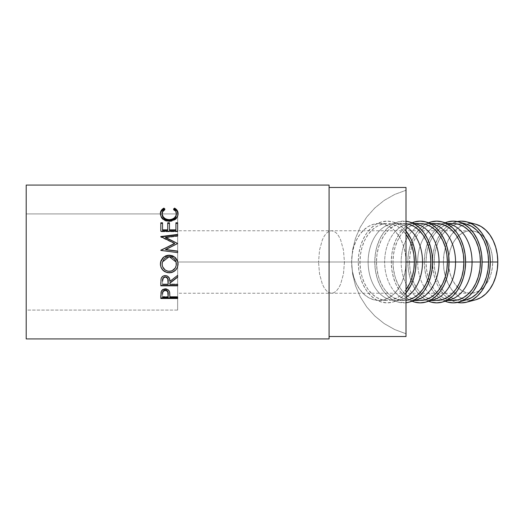 <?xml version="1.0" encoding="UTF-8"?>
<svg xmlns="http://www.w3.org/2000/svg" width="524" height="524" viewBox="0 0 524 524"><rect width="100%" height="100%" fill="white"/><g stroke="black" fill="none" stroke-linecap="round" stroke-linejoin="round"><path stroke-width="0.39" stroke-dasharray="2.62 1.97" d="M177.643 213.923L177.643 310.077L26.2 310.077L26.2 213.923L177.643 213.923L26.2 213.923L26.2 310.077L26.2 185.077L26.2 338.923L26.2 214.847L26.2 310.077L177.643 310.077L177.643 213.923L177.643 262L344.438 262L343.449 250.04L340.646 239.9L338.681 236.016L336.447 233.128L334.017 231.353L331.489 230.75L328.967 231.353L326.537 233.128L324.297 236.016L322.339 239.9L319.535 250.04L318.546 262L177.643 262L177.643 230.75L177.643 262L318.546 262L319.535 250.04L322.339 239.9L324.297 236.016L326.537 233.128L328.967 231.353L331.489 230.75L334.017 231.353L336.447 233.128L338.681 236.016L340.646 239.9L343.449 250.04L344.438 262L492.698 262A31.25 22.1 -90 0 0 479.63 233.475A31.25 22.1 -90 0 0 470.604 230.75A31.25 22.1 -90 0 0 448.505 262L318.546 262L448.505 262L448.93 268.098L450.188 273.96L452.232 279.364L454.976 284.1L458.33 287.984L462.148 290.872L466.295 292.647L470.604 293.25L474.914 292.647L479.06 290.872L482.879 287.984L486.226 284.1L488.977 279.364L491.021 273.96L492.278 268.098L492.698 262L492.278 255.902L491.021 250.04L488.977 244.636L486.226 239.9L482.879 236.016L479.06 233.128L474.914 231.353L470.604 230.75L466.295 231.353L462.148 233.128L458.33 236.016L454.976 239.9L452.232 244.636L450.188 250.04L448.93 255.902L448.505 262A31.25 22.1 -90 0 0 470.604 293.25A31.25 22.1 -90 0 0 479.624 290.525A31.25 22.1 -90 0 0 492.698 262L344.438 262L343.449 273.96L340.646 284.1L338.681 287.984L336.447 290.872L334.017 292.647L331.489 293.25L328.967 292.647L326.537 290.872L324.297 287.984L322.339 284.1L319.535 273.96L318.546 262L319.535 273.96L322.339 284.1L324.297 287.984L326.537 290.872L328.967 292.647L331.489 293.25L334.017 292.647L336.447 290.872L338.681 287.984L340.646 284.1L343.449 273.96L344.438 262L177.872 262L178.075 263.972L177.643 262L177.643 310.077L177.643 213.923M475.615 224.2A38.462 27.196 -90 0 0 461.913 225.556A38.462 27.196 -90 0 0 443.409 262L432.49 262A40.865 28.899 90 0 1 457.301 221.547L450.326 224.246L445.328 228.019L440.953 233.101L437.357 239.298L434.684 246.359L433.04 254.029L432.49 262L433.04 269.971L434.684 277.641L437.357 284.702L440.953 290.899L445.328 295.981L450.326 299.754L457.301 302.453A40.865 28.899 90 0 1 432.49 262L443.409 262A38.462 27.196 -90 0 0 461.906 298.444A38.462 27.196 -90 0 0 475.615 299.8M467.041 224.377A38.462 27.196 -90 0 0 457.301 223.977A38.462 27.196 -90 0 0 449.042 227.724A38.462 27.196 -90 0 0 434.186 262L424.316 262A40.865 28.899 90 0 1 445.145 222.759L442.158 224.246L437.16 228.019L432.785 233.101L429.189 239.298L426.516 246.359L424.872 254.029L424.316 262L424.872 269.971L426.516 277.641L429.189 284.702L432.785 290.899L437.16 295.981L442.158 299.754L445.145 301.241A40.865 28.899 90 0 1 424.316 262L434.186 262A38.462 27.196 -90 0 0 449.042 296.276A38.462 27.196 -90 0 0 457.301 300.023A38.462 27.196 -90 0 0 467.041 299.623M446.618 300.383A38.462 27.196 90 0 1 444.869 300.462A38.462 27.196 90 0 1 440.789 300.023A38.462 27.196 90 0 1 432.529 296.276A38.462 27.196 90 0 1 417.674 262L426.019 262A38.462 27.196 -90 0 0 444.955 298.647M444.961 298.647A38.462 27.196 -90 0 0 453.214 300.462L447.909 299.721L442.806 297.534L438.103 293.977L433.983 289.196L430.604 283.366L428.088 276.718L426.543 269.506L426.019 262L417.674 262A38.462 27.196 -90 0 0 432.529 296.276A38.462 27.196 -90 0 0 440.782 300.023A38.462 27.196 -90 0 0 450.529 299.623M407.803 262L417.674 262L407.803 262A40.865 28.899 90 0 1 428.632 222.759L425.645 224.246L420.648 228.019L416.266 233.101L412.676 239.298L410.004 246.359L408.36 254.029L407.803 262L408.36 269.971L410.004 277.641L412.676 284.702L416.266 290.899L420.648 295.981L425.645 299.754L428.632 301.241A40.865 28.899 90 0 1 407.803 262M401.161 262L409.506 262A38.462 27.196 -90 0 0 428.442 298.647A38.462 27.196 -90 0 0 436.702 300.462L431.396 299.721L426.294 297.534L421.591 293.977L417.471 289.196L414.084 283.366L411.576 276.718L410.023 269.506L409.506 262L401.161 262A38.462 27.196 -90 0 0 416.017 296.276A38.462 27.196 90 0 1 401.161 262L391.29 262L401.161 262A38.462 27.196 90 0 1 416.017 227.724A38.462 27.196 -90 0 0 401.161 262M430.106 300.383A38.462 27.196 90 0 1 428.357 300.462A38.462 27.196 90 0 1 424.27 300.023A38.462 27.196 90 0 1 416.017 296.276A38.462 27.196 -90 0 0 424.27 300.023A38.462 27.196 -90 0 0 434.016 299.623M412.119 301.241A40.865 28.899 90 0 1 391.29 262L391.847 269.971L393.491 277.641L396.157 284.702L399.753 290.899L404.135 295.981L409.126 299.754L412.119 301.241M384.649 262L392.987 262A38.462 27.196 -90 0 0 411.93 298.647A38.462 27.196 -90 0 0 420.189 300.462L414.884 299.721L409.781 297.534L405.078 293.977L400.958 289.196L397.572 283.366L395.063 276.718L393.511 269.506L392.987 262L384.649 262A38.462 27.196 -90 0 0 407.757 300.023A38.462 27.196 90 0 1 384.649 262L374.778 262L384.649 262A38.462 27.196 90 0 1 407.757 223.977A38.462 27.196 -90 0 0 384.649 262M413.593 300.383A38.462 27.196 90 0 1 411.844 300.462A38.462 27.196 90 0 1 407.757 300.023A38.462 27.196 -90 0 0 417.504 299.623M406.008 302.734A40.865 28.899 90 0 1 374.778 262L375.335 269.971L376.979 277.641L379.645 284.702L383.241 290.899L387.616 295.981L392.614 299.754L398.037 302.079L406.008 302.734M368.13 262L376.474 262A38.462 27.196 -90 0 0 403.67 300.462A38.462 27.196 -90 0 0 406.008 300.317L398.364 299.721L393.262 297.534L388.566 293.977L384.439 289.196L381.059 283.366L378.544 276.718L376.998 269.506L376.474 262L368.13 262A38.462 27.196 -90 0 0 400.984 299.623A38.462 27.196 -90 0 0 406.008 297.37A38.462 27.196 90 0 1 395.325 300.462A38.462 27.196 90 0 1 368.13 262L358.265 262L368.13 262A38.462 27.196 90 0 1 395.325 223.538A38.462 27.196 90 0 1 406.008 226.63A38.462 27.196 -90 0 0 400.984 224.377A38.462 27.196 -90 0 0 368.13 262M406.008 292.968A40.865 28.899 90 0 1 393.17 301.975A40.865 28.899 90 0 1 358.265 262L358.816 269.971L360.46 277.641L363.132 284.702L366.728 290.899L371.103 295.981L376.101 299.754L381.524 302.079L387.157 302.865L392.797 302.079L398.22 299.754L403.211 295.981L406.008 292.968M406.008 234.28A38.462 27.196 -90 0 0 387.157 223.538A38.462 27.196 -90 0 0 359.962 262L351.617 262L352.593 249.968L355.501 238.25L360.263 227.161L366.754 216.982L374.804 207.982L384.197 200.404L394.69 194.443L406.008 190.251L394.69 194.443L384.197 200.404L374.804 207.982L366.754 216.982L360.263 227.161L355.501 238.25L352.593 249.968L351.617 262L352.141 254.494L353.687 247.282L356.202 240.634L359.582 234.804L363.702 230.023L368.405 226.466L373.507 224.279L378.813 223.538L384.118 224.279L389.221 226.466L393.924 230.023L398.044 234.804L401.43 240.634L403.939 247.282L405.491 254.494L406.008 262L406.008 187.481L406.008 262L405.491 269.506L403.939 276.718L401.43 283.366L398.044 289.196L393.924 293.977L389.221 297.534L384.118 299.721L378.813 300.462L373.507 299.721L368.405 297.534L363.702 293.977L359.582 289.196L356.202 283.366L353.687 276.718L352.141 269.506L351.617 262L352.593 274.032L355.501 285.75L360.263 296.839L366.754 307.018L374.804 316.018L384.197 323.596L394.69 329.557L406.008 333.749L406.008 262A38.462 27.196 90 0 1 378.813 300.462A38.462 27.196 90 0 1 351.617 262L359.962 262A38.462 27.196 -90 0 0 387.157 300.462A38.462 27.196 -90 0 0 406.008 289.72M329.085 187.481L329.085 338.923L329.085 187.481M406.008 333.749L406.008 336.519L406.008 333.749L394.69 329.557L384.197 323.596L374.804 316.018L366.754 307.018L360.263 296.839L355.501 285.75L352.593 274.032L351.617 262A38.462 27.196 90 0 1 378.813 223.538A38.462 27.196 90 0 1 406.008 262L406.008 333.749M164.916 209.069L164.916 209.895C163.036 211.021 162.099 212.534 162.113 214.421L162.8 211.873L164.916 209.895L164.916 209.069M176.306 213.694L176.352 214.342C176.326 212.495 175.396 211.015 173.542 209.895L175.638 211.847L176.333 214.015M173.542 209.895L173.542 209.069L173.542 209.895L174.053 209.417L173.542 209.895M178.068 213.982L178.075 214.336C178.134 216.471 177.151 218.305 175.134 219.831L175.134 219.163L175.134 219.831L169.134 221.593L169.134 220.951L169.134 221.593C163.685 221.089 160.77 218.678 160.383 214.349L160.396 213.923M164.392 209.41L164.916 209.895L164.392 209.41M160.436 213.55L160.973 217.034L162.84 219.405L165.702 221.043L169.134 221.593L172.331 221.167L175.835 219.281L177.662 216.681L178.062 213.93M160.816 222.792L160.816 231.235M162.545 223.401L162.545 230.357L162.545 223.401M167.719 222.792L167.719 229.853M169.448 229.853L169.448 222.792M175.92 222.792L175.92 229.853M177.643 223.401L177.643 231.713L177.643 231.235L177.643 231.713L160.816 231.713L177.643 231.713L177.643 231.235M177.643 243.522L165.512 249.693L177.643 243.49M177.643 235.846L177.643 236.258L165.538 237.752L177.643 236.258L177.643 234.857M160.816 236.527L161.137 236.881L160.816 236.527M160.816 236.73L160.816 237.123L160.816 236.73M174.623 243.66L160.816 237.123L174.623 243.66M177.643 252.594L160.816 250.57L177.643 252.738L177.643 251.258M160.383 264.096L160.599 262L160.383 264.096M177.924 262.242L177.433 260.598M175.54 270.102L176.11 269.487M162.244 262.609L164.136 258.895L166.442 257.291L169.219 256.753L173.261 257.959L175.206 259.989L176.228 262.603M162.113 264.017L162.113 264.004C162.506 268.367 164.896 270.751 169.298 271.17L169.298 271.17C173.654 270.731 176.005 268.34 176.352 264.004L175.854 266.723L174.335 269.041L172.049 270.639L168.584 271.137L166.521 270.646L164.189 269.074L162.65 266.736L162.145 263.303M176.09 262L169.219 256.668L162.388 262M160.816 282.6L161.045 278.637C161.647 276.554 163.075 275.467 165.315 275.369L165.315 275.369C168.577 275.853 170.097 277.766 169.874 281.1L177.643 275.369M177.643 276.967L177.643 275.159L169.874 281.1L169.429 278.08L167.379 275.814L165.315 275.369L163.174 275.853L161.589 277.32L161.045 278.637L160.816 285.822M177.643 285.449L177.643 284.034L169.874 284.034L169.874 282.875L169.874 284.034L177.643 284.034L177.643 284.381M162.944 278.27L163.357 277.681M162.545 284.034L162.545 281.047L162.545 284.034L168.152 284.034L162.545 284.034L162.545 284.381L162.545 284.034M168.178 281.113L168.152 284.034L168.178 281.113M166.056 276.927L166.743 277.222M168.152 284.381L168.152 284.034L168.152 284.381M160.816 295.562L161.071 291.599C161.713 289.7 163.134 288.717 165.329 288.659L165.329 289.078L165.329 288.659C167.588 288.724 169.01 289.746 169.599 291.724L169.874 296.086M177.643 297.927L177.643 296.61L169.874 296.61L169.874 297.16L169.874 296.61L177.643 296.61L177.643 297.16M169.874 296.61L169.711 292.274L169.062 290.479L166.789 288.842L163.901 288.835L162.08 289.877L161.169 291.285L160.816 298.497M162.545 296.61L162.545 293.892L162.545 296.61L168.152 296.61L162.545 296.61L162.545 297.16L162.545 296.61M168.191 294.01L168.152 296.61L168.191 294.01M167.994 292.019L168.119 292.68M168.152 297.16L168.152 296.61L168.152 297.16M406.008 231.032L403.211 228.019L398.22 224.246L392.797 221.921L387.157 221.135L381.524 221.921L376.101 224.246L371.103 228.019L366.728 233.101L363.132 239.298L360.46 246.359L358.816 254.029L358.265 262A40.865 28.899 90 0 1 393.17 222.025A40.865 28.899 90 0 1 406.008 231.032M406.388 289.196L402.268 293.977L397.565 297.534L392.463 299.721L387.157 300.462L381.852 299.721L376.749 297.534L372.047 293.977L367.927 289.196L364.547 283.366L362.032 276.718L360.486 269.506L359.962 262L360.486 254.494L362.032 247.282L364.547 240.634L367.927 234.804L372.047 230.023L376.749 226.466L381.852 224.279L387.157 223.538L392.463 224.279L397.565 226.466L402.268 230.023L406.388 234.804M406.008 223.683A38.462 27.196 -90 0 0 403.67 223.538A38.462 27.196 -90 0 0 376.474 262L376.998 254.494L378.544 247.282L381.059 240.634L384.439 234.804L388.566 230.023L393.262 226.466L398.364 224.279L406.008 223.683M406.008 221.266L398.037 221.921L392.614 224.246L387.616 228.019L383.241 233.101L379.645 239.298L376.979 246.359L375.335 254.029L374.778 262A40.865 28.899 90 0 1 406.008 221.266M417.504 224.377A38.462 27.196 -90 0 0 407.757 223.977A38.462 27.196 90 0 1 411.844 223.538A38.462 27.196 90 0 1 413.593 223.617M420.189 223.538A38.462 27.196 -90 0 0 411.93 225.353A38.462 27.196 -90 0 0 392.987 262L393.511 254.494L395.063 247.282L397.572 240.634L400.958 234.804L405.078 230.023L409.781 226.466L414.884 224.279L420.189 223.538M412.119 222.759L409.126 224.246L404.135 228.019L399.753 233.101L396.157 239.298L393.491 246.359L391.847 254.029L391.29 262A40.865 28.899 90 0 1 412.119 222.759M434.016 224.377A38.462 27.196 -90 0 0 424.27 223.977A38.462 27.196 -90 0 0 416.017 227.724A38.462 27.196 90 0 1 424.27 223.977A38.462 27.196 90 0 1 428.357 223.538A38.462 27.196 90 0 1 430.106 223.617M436.702 223.538A38.462 27.196 -90 0 0 428.442 225.353A38.462 27.196 -90 0 0 409.506 262L410.023 254.494L411.576 247.282L414.084 240.634L417.471 234.804L421.591 230.023L426.294 226.466L431.396 224.279L436.702 223.538M450.529 224.377A38.462 27.196 -90 0 0 440.789 223.977A38.462 27.196 -90 0 0 432.529 227.724A38.462 27.196 -90 0 0 417.674 262A38.462 27.196 90 0 1 432.529 227.724A38.462 27.196 90 0 1 440.782 223.977A38.462 27.196 90 0 1 444.869 223.538A38.462 27.196 90 0 1 446.618 223.617M444.955 225.353A38.462 27.196 -90 0 0 426.019 262L426.543 254.494L428.088 247.282L430.604 240.634L433.983 234.804L438.103 230.023L442.806 226.466L447.909 224.279L453.214 223.538A38.462 27.196 -90 0 0 444.961 225.353M467.015 299.63L461.382 300.462L456.077 299.721L450.974 297.534L446.278 293.977L442.151 289.196L438.771 283.366L436.256 276.718L434.71 269.506L434.186 262L434.71 254.494L436.256 247.282L438.771 240.634L442.151 234.804L446.278 230.023L450.974 226.466L456.077 224.279L461.382 223.538L467.015 224.37M475.91 299.721L470.604 300.462L465.299 299.721L460.196 297.534L455.494 293.977L451.374 289.196L447.987 283.366L445.479 276.718L443.926 269.506L443.409 262L443.926 254.494L445.479 247.282L447.987 240.634L451.374 234.804L455.494 230.023L460.196 226.466L465.299 224.279L470.604 223.538L475.91 224.279M177.643 262L177.643 293.25L177.643 262M470.604 230.75L177.643 230.75M444.869 300.462L447.732 300.462M428.357 300.462L431.219 300.462M411.844 300.462L414.7 300.462M395.325 300.462L403.67 300.462M393.17 301.975L400.984 299.623M378.813 300.462L387.157 300.462M378.813 223.538L387.157 223.538M393.17 222.025L400.984 224.377M395.325 223.538L403.67 223.538M411.844 223.538L414.7 223.538M428.357 223.538L431.219 223.538M444.869 223.538L447.732 223.538M470.604 293.25L177.643 293.25"/><path stroke-width="0.79" d="M177.872 262L174.741 257.048L169.226 255.168L172.632 255.804L175.501 257.729L177.439 260.579L178.036 263.107L177.453 267.364L175.54 270.233L172.691 272.166L171.034 272.657L167.575 272.657L164.366 271.393L163.01 270.325L161.065 267.489L160.423 264.974L160.999 260.67L162.912 257.762L165.794 255.804L168.348 255.201L174.728 257.114L177.872 261.993L178.075 263.972C177.616 269.362 174.689 272.303 169.304 272.814L169.304 272.814C163.901 272.369 160.927 269.474 160.383 264.109L160.599 262L163.711 257.114L169.226 255.273L163.711 257.035L160.599 262M490.281 262A40.865 28.899 90 0 1 466.714 302.165A40.865 28.899 90 0 1 457.301 302.453L461.382 302.865L467.022 302.079L472.445 299.754L477.436 295.981L481.818 290.899L485.407 284.702L488.08 277.641L489.724 269.971L490.281 262L489.724 254.029L488.08 246.359L485.407 239.298L481.818 233.101L477.436 228.019L472.445 224.246L467.022 221.921L461.382 221.135L457.301 221.547A40.865 28.899 90 0 1 466.714 221.835A40.865 28.899 90 0 1 490.281 262L497.8 262L490.281 262M466.714 302.165L475.615 299.8A38.462 27.196 -90 0 0 497.8 262A38.462 27.196 -90 0 0 475.615 224.2L466.714 221.835M482.113 262A40.865 28.899 90 0 1 459.227 301.975A40.865 28.899 90 0 1 445.145 301.241L447.575 302.079L453.214 302.865L458.854 302.079L464.271 299.754L469.268 295.981L473.65 290.899L477.24 284.702L479.912 277.641L481.556 269.971L482.113 262L481.556 254.029L479.912 246.359L477.24 239.298L473.65 233.101L469.268 228.019L464.271 224.246L458.854 221.921L453.214 221.135L447.575 221.921L445.145 222.759A40.865 28.899 90 0 1 459.227 222.025A40.865 28.899 90 0 1 482.113 262L488.578 262L482.113 262M459.227 301.975L467.041 299.623A38.462 27.196 -90 0 0 488.578 262A38.462 27.196 -90 0 0 467.041 224.377L459.227 222.025M442.714 301.975A40.865 28.899 90 0 1 428.632 301.241L431.062 302.079L436.702 302.865L442.341 302.079L447.758 299.754L452.756 295.981L457.131 290.899L460.727 284.702L463.399 277.641L465.043 269.971L465.6 262L465.043 254.029L463.399 246.359L460.727 239.298L457.131 233.101L452.756 228.019L447.758 224.246L442.341 221.921L436.702 221.135L431.062 221.921L428.632 222.759A40.865 28.899 90 0 1 442.714 222.025A40.865 28.899 90 0 1 465.6 262L472.065 262L465.6 262A40.865 28.899 90 0 1 442.714 301.975L450.529 299.623A38.462 27.196 -90 0 0 472.065 262L480.41 262L479.886 269.506L478.34 276.718L475.825 283.366L472.445 289.196L468.325 293.977L463.622 297.534L458.52 299.721L453.214 300.462A38.462 27.196 -90 0 0 480.41 262L472.065 262A38.462 27.196 90 0 1 446.618 300.383M426.202 301.975A40.865 28.899 90 0 1 412.119 301.241L414.55 302.079L420.189 302.865L425.822 302.079L431.245 299.754L436.243 295.981L440.619 290.899L444.214 284.702L446.887 277.641L448.531 269.971L449.081 262L455.553 262L449.081 262A40.865 28.899 90 0 1 426.202 301.975L434.016 299.623A38.462 27.196 -90 0 0 455.553 262L463.897 262L463.373 269.506L461.827 276.718L459.312 283.366L455.932 289.196L451.812 293.977L447.11 297.534L442.007 299.721L436.702 300.462A38.462 27.196 -90 0 0 463.897 262L455.553 262A38.462 27.196 90 0 1 430.106 300.383M409.683 301.975A40.865 28.899 90 0 1 406.008 302.734L409.31 302.079L414.733 299.754L419.724 295.981L424.106 290.899L427.702 284.702L430.368 277.641L432.012 269.971L432.569 262L439.04 262L432.569 262A40.865 28.899 90 0 1 409.683 301.975L417.504 299.623A38.462 27.196 -90 0 0 439.04 262L447.385 262L446.861 269.506L445.315 276.718L442.8 283.366L439.42 289.196L435.293 293.977L430.597 297.534L425.495 299.721L420.189 300.462A38.462 27.196 -90 0 0 447.385 262L439.04 262A38.462 27.196 90 0 1 413.593 300.383M422.527 262A38.462 27.196 90 0 1 406.008 297.37A38.462 27.196 -90 0 0 422.527 262L416.056 262A40.865 28.899 90 0 1 406.008 292.968L411.183 284.702L413.855 277.641L415.499 269.971L416.056 262L415.499 254.029L413.855 246.359L411.183 239.298L406.008 231.032A40.865 28.899 90 0 1 416.056 262L422.527 262A38.462 27.196 -90 0 0 406.008 226.63A38.462 27.196 90 0 1 422.527 262L430.872 262L422.527 262M406.008 300.317A38.462 27.196 -90 0 0 430.872 262A38.462 27.196 -90 0 0 406.008 223.683L408.975 224.279L414.078 226.466L418.781 230.023L422.901 234.804L426.287 240.634L428.802 247.282L430.348 254.494L430.872 262L430.348 269.506L428.802 276.718L426.287 283.366L422.901 289.196L418.781 293.977L414.078 297.534L408.975 299.721L406.008 300.317M414.353 262L406.008 262L406.008 187.481L329.085 187.481L406.008 187.481L406.008 336.519L329.085 336.519L406.008 336.519L406.008 262L414.353 262A38.462 27.196 -90 0 0 406.008 234.28L409.775 240.634L412.283 247.282L413.836 254.494L414.353 262L413.836 269.506L412.283 276.718L409.775 283.366L406.008 289.72A38.462 27.196 -90 0 0 414.353 262M26.2 338.923L329.085 338.923L329.085 185.077L26.2 185.077L26.2 338.923L26.2 185.077L329.085 185.077L329.085 338.923L26.2 338.923M177.643 298.497L160.816 298.497L161.3 291.442L162.617 289.864L165.329 289.078L168.099 289.896L169.062 290.931L169.704 292.693L169.874 297.16L177.643 297.16L177.643 298.497L177.643 297.16L169.874 297.16L169.599 292.196C168.997 290.178 167.575 289.137 165.329 289.078C163.134 289.143 161.72 290.139 161.071 292.071L160.816 298.497L177.643 298.497M177.643 285.822L160.816 285.822L161.045 278.906L161.589 277.563L163.174 276.076L165.315 275.578L167.379 276.03L169.429 278.336L169.874 281.408L177.643 275.369L177.643 277.203L169.874 283.209L169.874 284.381L177.643 284.381L177.643 285.822L177.643 284.381L169.874 284.381L169.874 283.209L177.643 277.203L177.643 275.369L169.874 281.408C170.097 278.021 168.577 276.076 165.315 275.578C163.069 275.683 161.647 276.79 161.045 278.906L160.816 285.822L177.643 285.822M177.643 235.846L177.643 234.424L160.816 236.527L174.623 243.372L160.816 250.393L177.643 252.594L177.643 251.088L165.512 249.693L177.643 243.522L165.538 237.372L177.643 243.522L165.512 249.496L177.643 251.088L177.643 252.594L160.816 250.393L174.623 243.372L160.816 236.527L177.643 234.424L177.643 235.846L165.538 237.372L165.538 237.752L177.643 243.49L165.538 237.752L165.538 237.372L177.643 235.846L177.643 234.857L160.816 236.92L177.643 234.857M177.643 231.235L160.816 231.235L160.816 222.792L162.545 222.792L162.545 229.853L167.719 229.853L167.719 222.792L169.448 222.792L169.448 229.853L175.92 229.853L175.92 222.792L177.643 222.792L177.643 231.235L177.643 223.401L175.92 223.401L175.92 222.792L175.92 229.853L169.448 229.853L169.448 230.357L175.92 230.357L175.92 229.853L175.92 230.357L169.448 230.357L169.448 222.792L167.719 222.792L167.719 229.853L162.545 229.853L162.545 230.357L167.719 230.357L167.719 229.853L167.719 230.357L162.545 230.357L162.545 222.792L160.816 222.792L160.816 231.235L177.643 231.235L177.643 222.792L175.92 222.792M163.488 208.349L163.907 208.12L164.916 209.069L162.8 211.08L162.139 214.231L163.246 216.929L165.184 218.646L167.818 219.569L169.972 219.654L172.075 219.222L174.407 217.827L175.894 215.836L176.352 213.589L175.638 211.048L173.542 209.069L174.544 208.12L176.071 209.161L177.872 211.965L178.036 214.336L177.394 216.595L174.492 219.576L170.752 220.846L165.702 220.394L162.84 218.731L160.973 216.32L160.396 213.183L161.248 210.471L163.488 208.349M162.113 214.421L162.113 213.668C162.106 211.742 163.043 210.209 164.916 209.069L163.907 208.12C161.543 209.43 160.37 211.257 160.383 213.596C160.763 217.977 163.678 220.434 169.134 220.951L175.134 219.163C177.151 217.598 178.134 215.737 178.075 213.576C178.075 211.251 176.902 209.43 174.544 208.12L173.542 209.069C175.389 210.209 176.326 211.716 176.352 213.589C176.097 217.211 173.732 219.242 169.245 219.68C164.805 219.255 162.427 217.25 162.113 213.668L162.113 214.421C162.427 217.951 164.805 219.923 169.245 220.342L169.245 219.68L169.245 220.342C173.726 219.91 176.097 217.912 176.352 214.342L175.894 216.556L174.407 218.521L172.075 219.89L169.245 220.342L166.442 219.897L164.11 218.554L162.617 216.608L162.113 214.421M174.053 209.417L174.544 208.12L174.544 208.958C176.902 210.255 178.075 212.05 178.075 214.336L177.197 211.27L174.957 209.187L174.053 209.417M160.383 214.349C160.37 212.043 161.543 210.248 163.907 208.958L163.907 208.12L164.392 209.41L163.488 209.187L161.248 211.277L160.436 213.55M176.306 213.694L176.352 214.342M160.816 231.235L160.816 223.401L162.545 223.401L160.816 223.401L160.816 222.792M167.719 229.853L167.719 222.792M167.719 223.401L169.448 223.401L167.719 223.401M169.448 222.792L169.448 229.853M175.92 229.853L175.92 223.401L177.643 223.401M160.816 236.92L160.816 236.527M160.816 250.393L174.623 243.66L160.816 250.177M177.643 252.594L177.643 251.258L165.512 249.693L177.643 251.258M176.11 269.487L177.453 267.286L178.075 263.945C177.616 269.244 174.689 272.146 169.304 272.644C163.901 272.205 160.927 269.349 160.383 264.076L161.065 267.404L163.01 270.194L165.912 272.022L168.44 272.604L171.034 272.487L172.691 272.008L175.54 270.102M177.433 260.598L175.494 257.788L172.625 255.895L168.348 255.312L165.794 255.902L162.912 257.828L160.999 260.697L160.527 262.354M176.228 262.603L176.352 264.037C176.005 268.432 173.654 270.862 169.298 271.314C164.903 270.895 162.506 268.465 162.113 264.037L162.388 261.993L162.145 264.744L162.65 266.814L165.106 269.984L167.883 271.183L170.7 271.183L172.049 270.777L175.213 268.046L176.228 265.439L176.09 262L176.319 263.323L175.841 261.24L174.341 258.823L172.01 257.212L169.219 256.668L176.09 262.007M162.388 261.993L169.219 256.668L166.442 257.219L164.136 258.849L162.244 262.622M177.643 276.967L169.874 282.875L177.643 276.967L177.643 275.369M169.874 282.875L169.874 283.209L169.874 282.875M177.643 285.449L160.816 285.449L177.643 285.449L177.643 284.381M160.816 285.822L160.816 282.6M166.743 277.216L167.732 278.283L168.178 281.113C168.479 278.755 167.523 277.32 165.315 276.829C163.154 277.314 162.23 278.722 162.545 281.047L162.709 278.938L163.357 277.681L164.588 276.927L166.075 276.927M165.315 276.829L165.315 277.065C167.529 277.582 168.486 279.037 168.178 281.421L168.152 284.381L162.545 284.381L168.152 284.381L167.732 278.545L165.315 276.829M162.545 281.047L162.545 281.349C162.224 278.997 163.147 277.569 165.315 277.065L163.357 277.93L162.545 281.047M169.874 296.61L169.874 296.086M177.643 297.927L160.816 297.927L177.643 297.927L177.643 297.16M160.816 298.497L160.816 295.562M164.975 290.067L167.326 290.827L167.994 292.019L168.191 293.997C168.486 291.816 167.536 290.493 165.335 290.041L165.335 290.486C167.536 290.958 168.486 292.3 168.191 294.514L168.152 297.16L162.545 297.16L168.152 297.16L167.746 291.848L166.75 290.853L165.335 290.486L165.335 290.041C163.18 290.473 162.25 291.757 162.545 293.892L162.971 291.337L164.975 290.067M162.545 293.892L162.545 294.396C162.25 292.241 163.18 290.938 165.335 290.486L163.96 290.846L162.971 291.803L162.545 293.892M432.569 262L432.012 254.029L430.368 246.359L427.702 239.298L424.106 233.101L419.724 228.019L414.733 224.246L409.31 221.921L406.008 221.266A40.865 28.899 90 0 1 409.683 222.025A40.865 28.899 90 0 1 432.569 262M413.593 223.617A38.462 27.196 90 0 1 439.04 262A38.462 27.196 -90 0 0 417.504 224.377L409.683 222.025M447.385 262A38.462 27.196 -90 0 0 420.189 223.538L425.495 224.279L430.597 226.466L435.293 230.023L439.42 234.804L442.8 240.634L445.315 247.282L446.861 254.494L447.385 262M449.081 262L448.531 254.029L446.887 246.359L444.214 239.298L440.619 233.101L436.243 228.019L431.245 224.246L425.822 221.921L420.189 221.135L414.55 221.921L412.119 222.759A40.865 28.899 90 0 1 426.202 222.025A40.865 28.899 90 0 1 449.081 262M430.106 223.617A38.462 27.196 90 0 1 455.553 262A38.462 27.196 -90 0 0 434.016 224.377L426.202 222.025M463.897 262A38.462 27.196 -90 0 0 436.702 223.538L442.007 224.279L447.11 226.466L451.812 230.023L455.932 234.804L459.312 240.634L461.827 247.282L463.373 254.494L463.897 262M446.618 223.617A38.462 27.196 90 0 1 472.065 262A38.462 27.196 -90 0 0 450.529 224.377L442.714 222.025M480.41 262A38.462 27.196 -90 0 0 453.214 223.538L458.52 224.279L463.622 226.466L468.325 230.023L472.445 234.804L475.825 240.634L478.34 247.282L479.886 254.494L480.41 262M466.688 224.279L471.79 226.466L476.493 230.023L480.613 234.804L483.999 240.634L486.508 247.282L488.06 254.494L488.578 262L488.06 269.506L486.508 276.718L483.999 283.366L480.613 289.196L476.493 293.977L471.79 297.534L466.688 299.721M475.91 224.279L481.012 226.466L485.715 230.023L489.835 234.804L493.215 240.634L495.73 247.282L497.276 254.494L497.8 262L497.276 269.506L495.73 276.718L493.215 283.366L489.835 289.196L485.715 293.977L481.012 297.534L475.91 299.721M447.732 300.462L453.214 300.462M431.219 300.462L436.702 300.462M414.7 300.462L420.189 300.462M168.191 294.508L168.191 293.997M414.7 223.538L420.189 223.538M431.219 223.538L436.702 223.538M447.732 223.538L453.214 223.538"/></g></svg>

